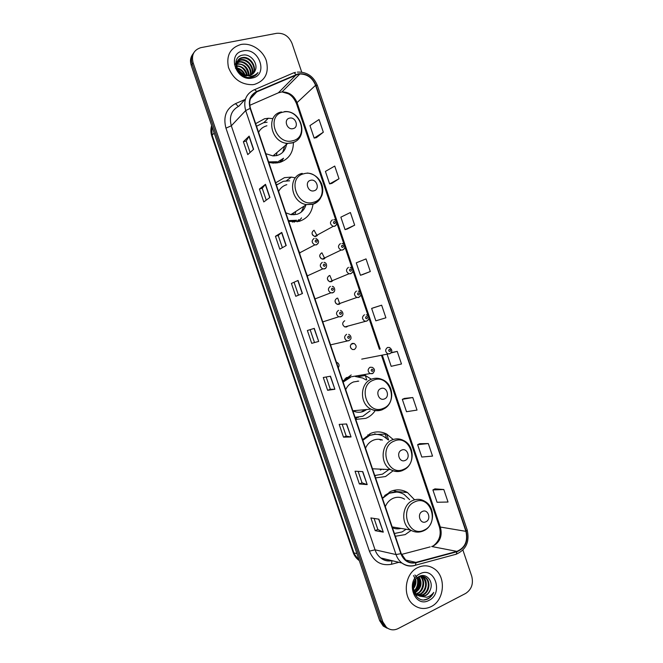 <?xml version="1.0" encoding="UTF-8"?>
<svg xmlns="http://www.w3.org/2000/svg" width="663" height="663" viewBox="0 0 663 663"><rect width="100%" height="100%" fill="white"/><g stroke="black" fill="none" stroke-linecap="round" stroke-linejoin="round"><path stroke-width="0.99" d="M414.582 499.819L407.488 492.543C402.06 489.385 396.433 489.021 390.615 491.449L382.402 498.095M395.322 536.259L405.209 534.602L411.068 530.417M393.225 439.511L386.711 434.091C381.556 431.472 376.294 431.199 370.932 433.279L362.62 439.652M375.565 477.907L385.568 476.531L393.176 470.713M351.208 374.976L342.788 381.076M355.766 419.414L365.877 418.328C369.763 416.729 372.913 414.093 375.333 410.414M295.358 177.866L291.347 177.104L284.452 177.651L275.684 182.822M288.761 221.459L299.237 221.334C307.176 218.657 311.759 212.956 312.994 204.229M272.932 118.619L268.341 118.263L264.529 118.752L255.653 123.649M268.755 162.377L273.065 163.106L279.347 162.543C288.62 159.534 293.311 152.863 293.411 142.537M321.621 252.943C318.928 255.064 319.127 257.12 322.21 259.117L323.693 259.084M329.279 275.601C326.635 277.664 326.784 279.711 329.735 281.742L331.351 281.725L332.892 280.432M336.928 298.226C334.326 300.256 334.442 302.295 337.268 304.35L339 304.35L340.409 303.24M344.752 320.784L344.569 320.842C342.017 322.831 342.091 324.862 344.801 326.934L346.641 326.958L347.909 326.03M313.955 230.276C311.22 232.44 311.461 234.503 314.676 236.467L316.036 236.418M352.21 343.434C349.699 345.382 349.741 347.404 352.343 349.492L354.274 349.542C356.793 347.569 356.735 345.539 354.108 343.467L352.21 343.434M367.957 434.812L368.802 435.052M295.06 221.409L294.463 222.08M277.507 162.534L277.233 162.957M371.272 379.161L364.476 374.993M299.618 253.539L300.256 252.528M307.367 276.43L307.905 275.634M315.107 299.295L315.53 298.723M338.287 367.774C339.605 365.628 339.224 363.854 337.135 362.462L336.414 362.247M324.381 258.752L325.342 257.609M316.989 235.895L317.776 234.777M350.313 346.177L350.777 348.092M279.72 162.443L280.474 160.819M297.123 221.815L298.317 220.008M192.85 54.134C190.43 57.358 189.891 61.12 191.234 65.43L379.659 620.634L383.214 626.063L387.084 628.201M193.787 52.75C191.358 55.982 190.82 59.761 192.162 64.087L381.233 621.231L384.805 626.676L388.692 628.822L384.805 626.676L381.233 621.231L192.162 64.087C190.82 59.761 191.358 55.982 193.787 52.75M365.238 375.291L366.78 379.866M384.822 433.221L386.537 438.309M404.355 491.01L404.786 492.294M406.336 492.435L406.112 491.78M388.593 439.934L386.595 434.033M240.951 44.487L240.735 44.537C230.21 47.885 226.116 55.518 228.47 67.435C233.086 79.005 241.141 84.756 252.644 84.69L254.459 84.408C265.25 80.745 269.211 72.839 266.327 60.698C262.83 50.123 251.028 42.498 240.951 44.487L240.735 44.537C230.21 47.885 226.116 55.518 228.47 67.435C233.086 79.005 241.141 84.756 252.644 84.69L254.459 84.408C265.25 80.745 269.211 72.839 266.327 60.698C262.83 50.123 251.028 42.498 240.951 44.487M417.881 567.528C404.703 573.255 402.01 596.559 413.712 605.004C419.173 609.024 424.975 609.562 431.107 606.628C444.566 600.355 446.423 576.578 434.224 568.755C429.069 565.315 423.624 564.909 417.881 567.528C404.703 573.255 402.01 596.559 413.712 605.004C419.173 609.024 424.975 609.562 431.107 606.628C444.566 600.355 446.423 576.578 434.224 568.755C429.069 565.315 423.624 564.909 417.881 567.528M298.251 74.206L299.867 73.983C307.234 74.082 312.472 77.861 315.563 85.312L465.915 531.345C468.053 541.157 465.036 547.837 456.873 551.384L415.925 562.39C412.353 563.285 409.046 562.622 405.996 560.409L401.173 553.539L250.465 108.326C248.451 100.685 250.556 95.207 256.763 91.884L298.251 74.206M298.135 73.858L256.589 91.552C250.224 94.95 248.07 100.569 250.125 108.401L400.858 553.68C403.933 561.014 408.972 564.039 415.983 562.763L456.94 551.74C465.302 548.102 468.393 541.257 466.197 531.204L315.878 85.245C312.232 76.85 306.323 73.054 298.135 73.858M443.812 489.518L432.898 489.932L437.058 502.264L448.031 502.032L443.812 489.518L434.961 488.863M428.315 443.564L417.624 444.674L421.792 457.031L432.541 456.103L428.315 443.564L419.72 443.68M412.784 397.518L402.325 399.341L406.502 411.715L417.027 410.082L412.784 397.518L404.447 398.422M316.458 137.639L323.32 132.219L319.036 119.522L309.952 125.589L314.171 138.103L316.541 137.622M331.89 183.369L339.008 178.745L334.732 166.065L325.417 171.419L329.627 183.908L331.964 183.353M347.288 229.008L354.664 225.18L350.396 212.525L340.857 217.166L345.058 229.63L347.371 228.992M362.661 274.573L370.302 271.532L366.034 258.901L356.263 262.83L360.457 275.269L362.736 274.548M381.648 305.187L371.645 308.419L375.838 320.834L385.899 317.801L381.648 305.187L373.824 307.657M301.715 72.126L292.018 43.368C288.861 36.117 283.723 32.769 276.604 33.324L200.773 47.67C193.795 49.965 191.234 54.979 193.099 62.728L382.816 621.828L386.405 627.297C389.985 630.165 393.88 630.604 398.082 628.607L465.641 593.443C471.55 589.515 473.581 583.788 471.741 576.246L462.915 550.083M351.05 436.967L343.509 437.174L339.183 424.403L346.641 423.964L351.05 436.967L346.434 423.972M367.186 484.603L359.363 483.965L355.045 471.211L362.785 471.617L367.186 484.603L362.57 471.608M383.289 532.149L375.192 530.665L370.882 517.936L378.896 519.187L383.289 532.149L378.672 519.154M302.469 293.527L295.773 296.295L291.413 283.441L298.035 280.449L302.469 293.527M286.209 245.534L279.794 249.155L275.435 236.285L281.767 232.431L286.209 245.534M269.924 197.45L263.791 201.933L259.424 189.038L265.473 184.322L269.924 197.45M253.606 149.274L247.763 154.62L243.387 141.7L249.147 136.122L253.606 149.274M334.89 389.247L327.63 390.3L323.287 377.504L330.472 376.211L334.89 389.247L330.273 376.252M318.688 341.428L311.709 343.343L307.367 330.514L314.27 328.376L318.688 341.428L314.071 328.434M387.142 354.349L391.178 366.316L401.48 363.987L397.228 351.398L391.203 352.641M311.709 343.343L318.497 341.478M327.63 390.3L330.331 389.28M326.171 376.982L330.331 389.289L334.674 389.264M243.387 141.7L246.222 141.02L249.147 136.122M259.424 189.038L262.241 188.292M266.253 200.135L262.233 188.275L265.473 184.322M275.435 236.285L278.22 235.473M282.363 247.705L278.22 235.464L281.767 232.431M291.413 283.441L298.035 280.449M375.192 530.665L377.827 529.447M374.098 518.441L377.835 529.472L383.048 532.074M359.363 483.965L362.023 482.813L366.954 484.562M343.509 437.174L346.194 436.088L350.835 436.958M371.645 308.419L373.899 307.632M370.302 271.532L360.457 275.269M354.664 225.18L345.058 229.63M339.008 178.745L329.627 183.908M323.32 132.219L314.171 138.103M397.228 351.398L390.938 352.948M402.325 399.341L404.521 398.388M417.624 444.674L419.795 443.646M432.898 489.932L435.036 488.822M314.444 342.381L310.135 329.66M298.449 295.184L294.181 282.562M250.1 152.482L246.213 141.004M346.194 436.097L342.174 424.229M362.031 482.83L358.144 471.376M235.647 64.377L236.243 64.137M236.625 64.021L237.569 63.814C244.622 63.988 248.492 67.883 249.172 75.516M235.755 63.283L236.592 62.687M236.906 62.504L239.244 61.75C245.592 60.515 252.611 68.529 250.639 75.134M234.52 64.609L238.821 62.264C242.501 60.723 251.89 66.573 250.291 75.251M235.655 63.482L237.18 61.41M237.437 61.187L240.934 59.662C247.912 58.253 255.23 67.949 251.899 74.538M235.663 63.234L237.006 61.717M237.288 61.502L240.512 60.184C243.114 59.662 245.898 60.706 248.857 63.308C252.164 67.609 253.075 71.413 251.592 74.704M243.188 74.488L249.495 75.458C252.131 74.853 253.979 73.32 255.04 70.866C258.794 63.797 250.689 53.67 243.155 55.046C229.373 56.554 237.089 79.792 250.747 77.331L251.418 77.206C254.294 76.568 256.473 75.018 257.973 72.565C255.976 74.762 253.465 76.013 250.44 76.32L242.807 74.297C234.785 70.659 234.752 58.419 242.501 57.565L242.641 57.548C250.249 56.007 257.75 67.336 252.976 73.759M246.487 75.955C241.705 75.557 238.307 72.499 236.293 66.797C235.937 62.024 237.868 59.123 242.07 58.095L242.21 58.071C249.802 56.678 257.078 67.493 252.719 73.974M239.368 71.654L241.332 73.419M237.163 67.966C241.025 68.935 243.719 71.372 245.227 75.292M235.464 68.306C239.575 68.737 242.6 70.999 244.548 75.076M236.65 65.786C242.459 66.134 246.056 69.416 247.432 75.632M236.716 66.275C241.257 65.993 244.672 69.101 246.943 75.599M237.014 64.344L237.163 64.328C242.998 63.391 246.868 67.137 248.766 75.574M243.122 50.894C226.365 53.43 236.086 82.137 252.296 78.01C268.772 75.234 259.266 47.09 243.122 50.894M257.973 72.565L256.78 74.19M239.442 56.396L240.047 56.032M237.785 69.383L243.752 74.762M244.208 75.541L244.68 76.485M293.087 128.622C299.353 127.395 295.657 116.456 289.549 118.147C283.234 119.34 286.963 130.362 293.087 128.622M265.822 153.7L272.974 155.904L276.968 155.523C282.347 153.924 285.504 150.252 286.457 144.517M267.081 122.257L263.567 122.705L256.531 126.26M276.396 155.656L276.993 152.507M282.687 152.333L284.7 146.001M274.631 155.896L274.515 154.612M277.167 162.965L277.573 162.452M270.073 162.692L276.181 162.236M268.598 161.896L276.778 161.747M266.907 125.779C263.17 126.724 260.402 128.904 258.587 132.335M286.134 143.158L286.242 145.777M279.985 162.369L281.054 160.396M283.532 158.225L281.319 161.921M314.08 190.77C320.27 189.345 316.591 178.438 310.549 180.319C304.309 181.712 308.03 192.709 314.08 190.77M285.828 212.806L290.842 214.621L296.867 214.34C301.45 212.881 304.441 209.765 305.842 204.991M289.648 180.8L283.391 181.289L276.438 185.06M294.728 214.754L295.913 211.364M301.209 212.135L304.027 206.16M293.386 214.829L293.494 212.914M294.297 222.08L294.994 221.425M291.911 214.771L291.853 213.967M277.316 184.314L276.421 185.01M288.645 221.127L295.938 220.63M288.471 220.613L296.568 220.249M286.822 184.662C283.134 185.706 280.391 187.985 278.609 191.483M297.314 221.782L298.905 219.66M301.549 217.87L298.607 221.508M384.399 398.935C390.35 396.872 386.695 386.048 380.902 388.576C374.91 390.615 378.598 401.521 384.399 398.935M352.865 410.828C356.396 412.543 359.951 412.726 363.523 411.383L366.763 409.527M358.749 381.126L353.561 381.929C350.006 383.347 347.387 385.924 345.705 389.67M355.078 417.367L362.885 416.248L370.161 410.811M366.084 379.974L362.736 378.034L355.401 376.518M350.512 377.338L343.136 382.087M349.791 377.462L342.978 381.631M354.299 411.458L355.459 410.53M361.227 412.046L364.882 409.693M358.02 381.233L357.44 381.117M355.111 417.475L357.514 417.417M356.396 418.577L355.583 418.875M405.168 460.429C411.052 458.174 407.405 447.376 401.679 450.094C395.761 452.315 399.441 463.197 405.168 460.429M383.222 469.603L383.852 469.305M382.46 440.05C379.385 438.947 376.327 439.005 373.277 440.224C369.772 441.74 367.186 444.409 365.52 448.229M374.752 475.504L382.476 474.161L388.518 469.843M388.294 439.934L383.587 436.337C378.963 433.975 374.247 433.726 369.432 435.591L362.835 440.298M374.81 434.373L368.678 435.616L362.644 439.726M380.338 470.067L381.979 469.222M380.91 440.075L378.971 439.287M370.012 435.367L367.857 434.878M375.681 475.545L374.877 475.868M370.037 435.359L369.548 433.909M374.678 433.809L376.518 434.364M425.895 521.773C431.696 519.328 428.066 508.554 422.406 511.455C416.563 513.875 420.234 524.731 425.895 521.773M404.571 499.164C400.842 496.952 396.971 496.686 392.952 498.377C389.488 500.001 386.935 502.761 385.302 506.656M394.386 533.5L402.027 531.941L406.137 529.273M409.635 499.703L404.14 494.457C399.275 491.615 394.236 491.283 389.007 493.463L382.501 498.385M396.714 492.062L388.228 493.388L384.706 495.476M396.457 528.817L399.101 528.088M392.43 527.715C395.206 528.975 398.049 529.207 400.966 528.403M389.504 492.882L389.247 492.12M393.308 490.487L397.444 492.128M393.747 490.371L397.187 491.996M418.983 576.719C422.596 583.009 421.353 588.321 415.253 592.656L415.195 592.681M414.806 592.846L414.16 593.078M420.45 576.296C425.629 579.943 424.32 590.716 417.847 593.418L416.265 593.973M415.892 594.056L414.781 594.197M421.859 576.197L422.977 576.893C428.273 580.481 427.03 591.454 420.466 594.189L415.999 594.926M422.977 576.893L422.314 576.727C430.577 585.81 420.781 594.736 419.803 593.998L417.118 594.752M418.254 577.059C420.831 575.774 423.292 575.94 425.638 577.581C430.95 581.186 429.707 592.216 423.11 594.968L418.635 595.714M420.01 576.089L424.966 577.407C430.32 581.061 428.953 592.067 422.447 594.769L416.944 595.324M413.206 589.797L416.679 594.719L419.381 596.037L425.489 595.664C427.867 594.388 429.508 592.316 430.411 589.457C428.944 592.747 427.179 594.777 425.116 595.556L419.604 596.12M417.334 594.918C413.952 592.026 412.709 588.23 413.596 583.539M415.726 579.346C416.364 582.669 415.61 585.736 413.48 588.529M413.488 575.567C415.867 579.164 415.817 583.191 413.347 587.667M417.425 577.597C419.522 582.694 418.461 587.153 414.242 590.965M414.889 575.003C419.919 578.782 417.276 589.415 414.027 590.451M418.602 576.885C423.458 584.418 417.068 592.009 415.113 592.208M420.093 576.362C426.127 581.468 421.312 592.788 417.193 593.228M420.889 575.807L421.535 576.048M430.411 589.457C433.743 581.318 426.226 572.782 419.497 576.304C407.148 581.617 414.831 604.764 427.287 599.178L427.892 598.888C430.486 597.512 432.433 595.341 433.735 592.382C431.87 594.877 429.516 596.501 426.665 597.247L419.729 596.161M420.002 573.802C404.853 580.548 414.375 608.667 428.986 600.363C443.887 593.435 434.563 565.854 420.002 573.802M433.735 592.382C431.522 596.708 428.339 599.178 424.196 599.8M418.452 576.959C420.218 582.636 418.999 587.675 414.814 592.076M418.842 577.224C420.516 582.901 419.248 587.907 415.046 592.241M414.458 581.36L413.273 586.183M191.234 65.43L193.099 62.728M379.659 620.634L382.816 621.828M211.671 125.655L212.143 135.227L214.166 133.014M359.288 560.608C356.371 558.553 354.315 555.801 353.114 552.362L211.795 136.056L212.143 135.227L353.918 552.901L356.918 553.63M353.114 552.362L359.28 560.608M456.873 551.384L431.671 546.503L433.677 545.757C440.182 541.688 442.436 535.58 440.456 527.45L382.352 355.335M401.505 554.434L430.188 546.892M315.563 85.312L297.049 102.608C294.09 95.513 289.068 91.95 281.99 91.917L278.385 92.812L249.76 105.334M293.659 72.88L295.491 72.358M254.277 89.787L292.814 73.203C293.668 72.516 294.704 72.971 295.938 74.563M400.858 553.68L396.018 554.55L245.683 110.572L250.125 108.401M415.983 562.763L415.411 565.232L414.425 565.572C409.949 566.691 405.797 565.854 401.977 563.061C399.242 560.939 397.253 558.105 396.018 554.55L375.059 549.826C376.236 553.224 378.142 555.934 380.777 557.964C384.134 560.426 387.805 561.304 391.8 560.616M245.509 98.92L238.929 106.138C231.462 110.149 228.926 116.696 231.312 125.796L245.683 110.572C243.188 101.058 245.807 94.229 253.564 90.093C254.343 89.43 255.346 89.911 256.589 91.552M456.94 551.74L456.293 554.185L455.241 554.533M466.197 531.204L467.191 529.977L317.386 85.519L315.878 85.245M398.877 562.315L391.518 564.271C381.25 566.136 373.874 561.752 369.407 551.135L225.959 128.141C222.983 116.787 226.158 108.624 235.473 103.643L244.945 99.541M225.959 128.141L231.312 125.796L375.059 549.826L369.407 551.135M235.473 103.643L238.34 106.412M391.949 560.649L391.518 564.271M415.925 562.39L405.433 559.953M465.915 531.345L439.378 526.878L381.523 355.501M380.239 349.07L297.049 102.608L296.494 103.619C293.377 96.4 289.789 94.652 288.372 93.798L281.99 91.917L299.867 73.983M296.112 74.886L278.385 92.812L277.217 93.326M256.763 91.884L250.39 98.77M389.736 560.119L389.687 560.989M302.278 293.61L297.853 280.54M286.026 245.641L281.593 232.556M269.75 197.574L265.308 184.471M253.44 149.424L248.998 136.305M292.698 140.747C309.745 137.282 299.734 107.621 283.043 112.155C265.689 115.362 275.932 145.653 292.698 140.747M281.485 111.956C265.059 114.798 270.777 143.241 287.833 143.357L291.969 142.984C296.038 141.89 298.947 139.412 300.704 135.55M275.849 163.098L283.391 158.349M313.491 202.281C330.34 198.295 320.353 168.709 303.853 173.764C286.706 177.493 296.925 207.71 313.491 202.281M302.237 173.366C287.145 176.433 290.634 202.596 306.463 204.594L312.696 204.32C316.268 203.259 318.953 201.071 320.759 197.748M292.325 222.03L294.844 221.517M383.148 408.416C399.333 402.69 389.43 373.344 373.584 380.123C357.1 385.617 367.244 415.585 383.148 408.416M382.634 409.577L386.115 407.322M352.84 410.762L370.99 409.146C374.968 410.919 378.921 410.977 382.849 409.32C395.024 404.645 394.526 383.927 382.062 379.493C378.639 377.968 375.208 377.835 371.761 379.087C359.818 382.916 359.23 403.709 370.99 409.146C374.686 410.994 378.399 411.209 382.128 409.792M355.211 417.773L358.443 417.35M403.717 469.305C419.712 463.072 409.833 433.793 394.178 441.086C377.893 447.094 388.012 476.987 403.717 469.305M403.402 470.125L404.745 469.338M372.482 468.791L390.631 469.611C394.891 471.816 399.176 471.957 403.477 470.026C414.955 465.211 415.071 445.519 403.543 440.489C399.864 438.558 396.118 438.351 392.289 439.859C380.985 443.903 379.816 463.71 390.631 469.611C394.551 471.882 398.554 472.172 402.64 470.49M374.777 475.578L375.357 475.528M424.245 530.052C440.05 523.314 430.188 494.101 414.731 501.899C398.637 508.422 408.731 538.248 424.245 530.052M424.776 501.303C420.914 498.99 416.919 498.725 412.784 500.482C402.01 504.75 400.427 523.762 410.414 529.986C414.889 532.596 419.43 532.803 424.047 530.599C434.936 525.643 435.5 506.772 424.776 501.303M312.928 235.44L312.124 233.981M336.224 224.981L334.6 226.298L333.191 226.348C329.851 224.276 329.594 222.122 332.428 219.867M334.061 221.508C333.05 222.586 333.29 223.307 334.782 223.655C335.785 222.569 335.544 221.856 334.061 221.508M317.121 235.771L314.08 230.243M320.643 258.18L319.715 256.266M344.163 248.824L342.614 250.05L341.072 250.075C337.865 247.979 337.658 245.824 340.442 243.619M342.091 245.31C341.097 246.412 341.337 247.125 342.821 247.456C343.824 246.363 343.575 245.65 342.091 245.31M324.704 258.504L321.978 252.86M328.268 280.805L327.348 278.626M352.094 272.642L350.628 273.778L348.953 273.786C345.887 271.656 345.721 269.51 348.456 267.355M350.122 269.095C349.128 270.206 349.368 270.927 350.851 271.242C351.846 270.131 351.605 269.418 350.122 269.095M332.254 281.22L329.842 275.485M335.834 303.364L335.006 301.043M360.017 296.452L358.633 297.488L356.835 297.472C353.893 295.317 353.769 293.179 356.462 291.065M358.144 292.864C357.158 293.982 357.398 294.704 358.874 295.002C359.86 293.875 359.619 293.162 358.144 292.864M339.779 303.936L337.691 298.093M367.915 320.237L366.631 321.165L364.725 321.132C361.899 318.953 361.816 316.831 364.468 314.759M366.167 316.599C365.18 317.743 365.421 318.455 366.888 318.746C367.866 317.602 367.625 316.889 366.167 316.599M389.703 353.827L387.706 353.777C385.046 351.597 384.996 349.492 387.557 347.462L389.512 347.503C392.388 349.708 392.562 351.738 390.035 353.594L361.725 359.122M389.297 349.368C388.327 350.52 388.568 351.224 390.01 351.489C390.971 350.337 390.731 349.633 389.297 349.368M299.833 253.291L298.126 249.139M318.066 243.495L316.392 244.879L314.792 244.904C311.527 242.766 311.328 240.586 314.187 238.373M316.533 242.244C317.56 241.141 317.32 240.42 315.795 240.072C314.768 241.183 315.016 241.904 316.533 242.244M307.508 276.272L305.759 271.681M326.105 267.603L324.505 268.888L322.773 268.888C319.657 266.717 319.5 264.554 322.309 262.391M324.671 266.311C325.69 265.192 325.45 264.471 323.934 264.139C322.914 265.266 323.154 265.987 324.671 266.311M315.149 299.253L313.384 294.206M334.127 291.695L332.619 292.88L330.754 292.855C327.771 290.651 327.663 288.496 330.423 286.383M332.801 290.353C333.812 289.217 333.572 288.496 332.064 288.19C331.044 289.325 331.293 290.046 332.801 290.353M342.141 315.77L340.716 316.839L338.735 316.79C335.884 314.569 335.818 312.422 338.528 310.359M340.923 314.378C341.934 313.226 341.685 312.505 340.185 312.207C339.174 313.359 339.423 314.08 340.923 314.378M349.036 338.379C350.039 337.21 349.799 336.489 348.299 336.207C347.296 337.376 347.536 338.097 349.036 338.379M348.813 340.782L346.724 340.707C343.989 338.47 343.956 336.34 346.625 334.301M345.763 378.109L347.843 377.355M346.567 378.904L344.818 378.929M370.087 367.244L372.225 367.327C375.067 368.976 375.192 371.015 372.589 373.451L370.087 373.592C367.509 371.363 367.509 369.25 370.087 367.244M373.352 372.946L372.266 373.683L370.087 373.592L346.426 377.595M372.531 371.363C373.518 370.186 373.277 369.473 371.81 369.216C370.824 370.393 371.065 371.114 372.531 371.363M348.34 377.711L347.793 378.258M351.075 344.213L354.108 343.467M336.531 362.586L337.135 362.462M263.799 122.647L268.341 118.263M286.416 180.775L291.347 177.104M358.144 376.692L365.603 375.449M377.048 434.398L386.711 434.091M396.358 491.523L407.488 492.543M383.214 626.063L386.405 627.297M211.795 136.056C210.635 132.517 210.585 129.036 211.654 125.605M391.99 560.658L391.932 560.674C387.747 561.52 384.034 560.616 380.777 557.964L401.977 563.061C406.179 565.87 410.654 566.6 415.411 565.232L456.293 554.185C466.18 549.668 469.81 541.596 467.191 529.977M317.386 85.519C313.5 76.22 306.82 71.745 297.364 72.093M379.418 349.252L368.81 317.834M368.222 316.085L360.813 294.157M360.224 292.408L352.815 270.454M352.227 268.706L344.81 246.735M344.213 244.979L336.796 222.992M336.199 221.235L296.494 103.619M433.453 545.724C439.47 540.917 441.45 534.635 439.378 526.878M237.163 64.328L237.569 63.814M238.821 62.264L239.244 61.75M240.512 60.184L240.934 59.662M242.21 58.071L242.641 57.548M284.444 111.608C302.063 109.901 309.173 138.617 292.176 142.76L287.833 143.357L272.974 155.904M270.703 162.742L271.291 162.253M307.35 173.018C313.997 173.847 318.746 177.435 321.613 183.784C322.898 187.273 323.113 190.753 322.251 194.209C321.936 196.505 318.116 202.19 313.019 204.005L306.463 204.594L290.842 214.621M294.886 221.459L292.499 222.047M357.647 417.417L355.186 417.698M392.164 526.919L410.414 529.986M424.966 577.407L425.638 577.581M314.676 236.467L333.191 226.348L334.79 226.124C338.155 225.006 336.232 218.906 333.787 219.818M322.21 259.117L341.072 250.075L342.837 249.86C346.724 248.376 343.6 242.741 341.951 243.586M329.735 281.742L348.953 273.786L350.868 273.57C354.332 272.062 352.733 268.067 350.089 267.338M337.268 304.35L356.835 297.472L358.898 297.273C360.481 295.955 361.111 295.06 360.805 294.587C360.813 292.947 359.951 291.778 358.219 291.074M344.801 326.934L366.921 320.942C368.346 319.873 368.968 319.002 368.794 318.331C368.819 316.682 367.998 315.497 366.332 314.784M315.737 238.349C319.168 240.321 319.45 242.443 316.582 244.697L314.792 244.904L299.427 252.968M324 262.382C327.655 262.623 326.983 268.59 324.729 268.689L322.773 268.888L307.201 275.949M332.238 286.399C333.986 285.819 336.514 291.306 332.859 292.673L330.754 292.855L314.983 298.93M340.467 310.392C343.127 311.345 344.105 315.489 340.981 316.624L338.735 316.79L322.757 321.903M348.672 334.367C350.362 335.221 351.125 336.481 350.976 338.13C351.158 338.652 350.528 339.464 349.103 340.558L330.53 344.868M345.73 378.142L346.799 378.026"/></g></svg>
